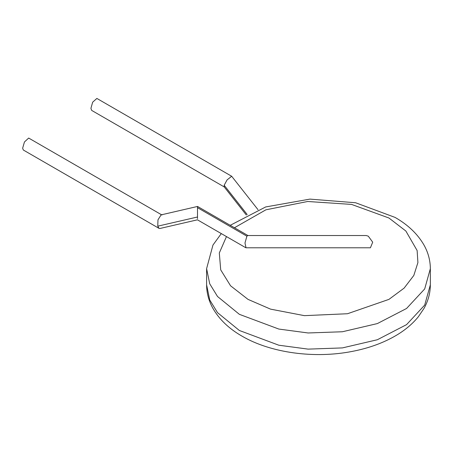 <?xml version="1.0" encoding="UTF-8"?>
<svg xmlns="http://www.w3.org/2000/svg" width="453" height="453" viewBox="0 0 453 453"><rect width="100%" height="100%" fill="white"/><g stroke="black" fill="none" stroke-linecap="round" stroke-linejoin="round"><path stroke-width="0.68" d="M226.472 236.579L219.309 252.978L220.713 269.869L230.566 285.792L248.006 299.376L270.56 309.139L304.382 315.65L347.496 313.736L388.946 299.376L404.127 288.108L413.821 275.441L417.909 262.593L417.134 250.554L405.86 231.024L388.946 218.006L351.545 204.411L307.655 201.494L265.888 209.813L234.45 227.751M157.763 226.172L197.497 216.998L197.497 206.46L161.075 214.886L157.972 219.841L157.763 226.172L159.02 228.357L159.92 228.488L197.497 219.801M197.497 218.601L197.497 216.998M161.97 215.016L28.669 138.057L24.451 141.97L22.65 148.165L23.296 150L159.02 228.357M246.013 247.785L244.988 242.978L246.891 236.172L247.774 235.52L366.171 235.52L368.295 236.172L372.706 242.179L370.418 247.785L246.013 247.785M231.67 176.257L96.868 98.431L92.661 102.185L90.923 108.324L91.653 110.39L224.309 186.976L224.173 185.254L227.089 179.898L231.67 176.257L258.017 209.694M221.296 233.595L212.955 245.062L206.602 268.663L209.722 283.799L217.525 296.5L239.371 314.331L278.822 329.059L308.114 332.972L342.406 331.755L377.349 323.584L406.567 308.476L424.699 288.929L430.35 268.663C430.299 260.424 428.193 252.57 424.025 245.107C417.694 234.076 408.04 224.841 395.056 217.4L355.605 202.757L309.914 199.11L265.668 206.953L230.215 225.311M430.35 268.663L430.35 284.818L424.699 305.084L406.567 324.631L377.355 339.739L342.406 347.91L308.114 349.127L278.822 345.214L239.371 330.486L217.525 312.655L209.722 299.954L206.602 284.818L206.602 268.663M197.497 207.672L246.891 236.172M247.196 214.535L224.173 185.254M430.35 284.818C430.299 293.063 428.187 300.917 424.019 308.38L418.346 316.749C412.604 323.804 405.322 329.965 396.5 335.226C383.85 342.728 369.201 348.102 352.57 351.341C314.733 358.867 270.803 353.017 241.902 336.081C228.816 328.584 219.116 319.269 212.797 308.131C208.72 300.741 206.653 292.966 206.602 284.818M197.514 206.426L248.029 235.594M197.497 219.852L245.758 247.717M246.302 214.994L224.173 186.857"/></g></svg>
